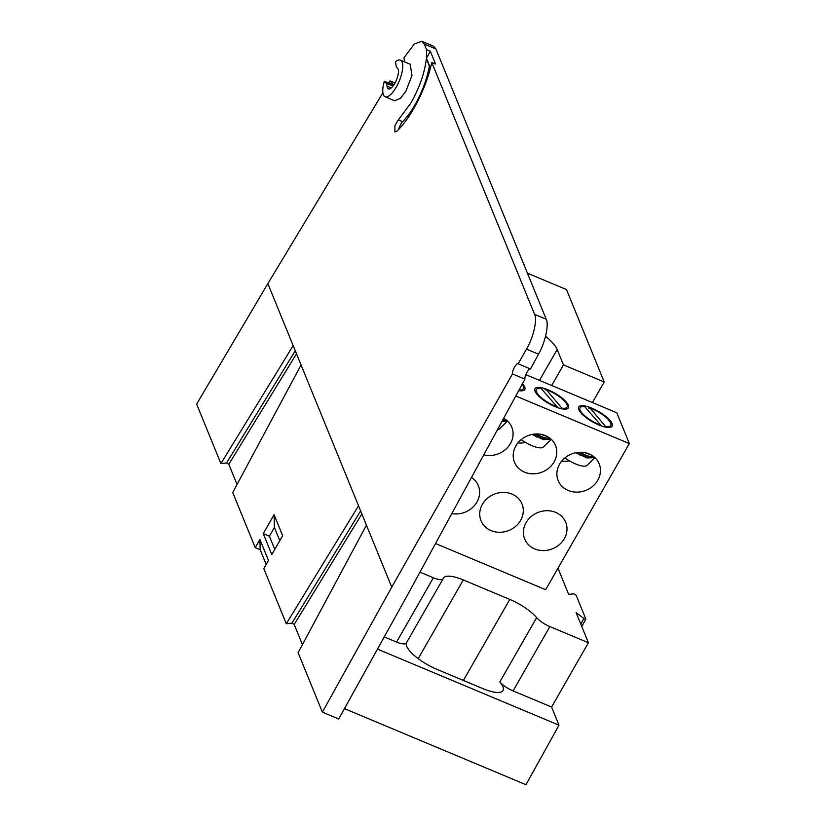 <?xml version="1.0" encoding="UTF-8"?>
<svg xmlns="http://www.w3.org/2000/svg" width="826" height="826" viewBox="0 0 826 826"><rect width="100%" height="100%" fill="white"/><g stroke="black" fill="none" stroke-linecap="round" stroke-linejoin="round"><path stroke-width="1.24" d="M588.411 642.742L549.889 626.593L513.07 690.887L551.592 707.035L588.411 642.742L576.073 612.5L583.879 618.478L585.789 618.911L576.083 595.133L573.812 593.822L568.67 594.369L557.984 568.205M584.818 619.025L585.789 618.911M430.325 51.243L435.55 64.046L431.781 62.466L430.46 68.031C426.639 82.383 420.94 96.146 413.341 109.3C408.054 118.314 402.634 125.562 397.089 131.035L394.911 131.974L394.921 125.676L398.308 119.884L410.832 103.136C419.515 87.763 424.719 72.771 426.443 58.181L426.557 49.663L430.325 51.243L426.443 58.181L429.344 66.297A47.485 16.696 112.7 0 1 414.951 104.871A47.485 16.696 112.7 0 1 402.603 121.68A7.083 2.488 -67.3 0 0 398.731 129.362M274.408 527.422L269.39 536.188L263.267 533.627L274.087 514.732L274.408 527.422L279.797 540.638M274.779 549.404L269.39 536.188M274.087 514.732L282.637 535.682L271.816 554.576L263.267 533.627M524.944 379.165L512.461 373.93C511.624 371.349 516.911 362.005 518.181 363.822L530.478 368.974C529.218 367.167 524.097 376.573 524.944 379.165L408.075 593.997L338.701 718.992L322.377 712.157L391.751 587.162L366.445 525.16L298.114 652.695L322.377 712.157M512.461 373.93L391.751 587.162M388.747 83.054L390.027 80.927L394.983 83.003M382.872 92.801L267.851 283.617L196.64 404.1L220.914 463.562L226.541 462.963L295.264 350.771M384.358 81.216A19.845 6.98 -67.3 0 0 385.081 96.756A19.845 6.98 -67.3 0 0 399.185 81.154A19.845 6.98 -67.3 0 0 400.424 60.153A19.845 6.98 -67.3 0 0 395.478 61.805L396.108 65.646A14.176 4.987 -67.3 0 0 397.368 68.124A11.337 3.985 112.7 0 1 396.284 80.339A11.337 3.985 112.7 0 1 388.375 88.919A11.337 3.985 112.7 0 1 387.053 86.131A14.176 4.987 -67.3 0 0 386.083 83.137L384.358 81.216L393.682 85.13M385.081 96.756L394.591 100.741L400.434 98.366L405.927 91.128L411.967 75.527L410.212 64.263L400.424 60.153M390.027 80.927L393.744 85.026M404.585 61.898L403.935 57.851L414.445 43.83L421.828 41.3L424.275 44.067L426.557 49.663M421.828 41.3L433.474 46.184L435.901 48.941L546.213 319.218C549.197 324.215 545.046 343.089 538.531 354.178L526.492 349.14C533.214 338.133 537.592 319.352 534.587 314.345L546.213 319.218M429.344 66.297L430.305 68.641M430.46 68.031L426.443 58.181M431.781 62.466L534.587 314.345M220.914 463.562L293.158 345.619L301.067 364.978L232.726 492.513L255.234 547.648L259.922 539.471L260.18 549.724L255.234 547.648M259.922 539.471L268.471 560.42L263.783 568.598L286.292 623.744L358.536 505.791L366.445 525.16M526.492 349.14L518.181 363.822M530.478 368.974L538.531 354.178M406.433 642.773A14.176 4.409 -150.2 0 1 406.351 642.948A14.176 4.409 -150.2 0 1 396.563 642.06L433.382 577.766A14.176 4.409 29.8 0 0 443.17 578.654A14.176 4.409 29.8 0 0 443.252 578.479A28.776 8.952 29.8 0 1 443.417 578.138A28.776 8.952 29.8 0 1 463.283 579.935L509.787 599.418A28.776 8.952 29.8 0 1 536.652 617.631A14.176 4.409 29.8 0 0 549.889 626.593M344.452 708.636L525.966 784.7L558.995 725.176L377.492 649.112M551.592 707.035L558.995 725.176M513.07 690.887A14.176 4.409 -150.2 0 1 499.833 681.915L536.652 617.631M406.402 642.855A28.776 8.952 29.8 0 0 436.665 669.236L483.169 688.729A28.776 8.952 29.8 0 0 503.034 690.515A28.776 8.952 29.8 0 0 499.833 681.915M384.266 636.908L396.563 642.06M433.382 577.766L419.959 572.15M361.871 513.968L294.19 624.456L302.43 644.631M294.19 624.456L291.929 623.145L360.642 510.953M286.292 623.744L291.929 623.145M266.178 564.416L260.18 549.724M296.493 353.786L228.812 464.274L237.041 484.459M228.812 464.274L226.541 462.963M526.079 522.631A22.147 19.556 157.8 0 0 524.696 539.017A22.147 19.556 157.8 0 0 543.518 550.591A22.147 19.556 157.8 0 0 564.323 538.666A22.147 19.556 157.8 0 0 565.707 522.28A22.147 19.556 157.8 0 0 546.884 510.705A22.147 19.556 157.8 0 0 526.079 522.631M482.394 504.325A22.147 19.556 157.8 0 0 481.011 520.71A22.147 19.556 157.8 0 0 499.833 532.285A22.147 19.556 157.8 0 0 520.638 520.349A22.147 19.556 157.8 0 0 522.022 503.974A22.147 19.556 157.8 0 0 503.199 492.399A22.147 19.556 157.8 0 0 482.394 504.325M592.418 402.561L604.219 381.973L563.466 364.896L557.178 349.491A35.435 11.027 29.8 0 0 545.563 336.254M561.608 461.197A22.147 19.556 157.8 0 0 569.3 460.794M580.317 455.332L580.317 455.332A17.005 5.286 29.8 0 0 576.311 452.638M559.553 464.191A22.147 19.556 157.8 0 0 558.169 480.567A22.147 19.556 157.8 0 0 576.992 492.141A22.147 19.556 157.8 0 0 597.797 480.216A22.147 19.556 157.8 0 0 599.18 463.83A22.147 19.556 157.8 0 0 580.358 452.256A22.147 19.556 157.8 0 0 559.553 464.191M598.84 424.967A19.277 5.999 29.8 0 0 612.149 426.164A19.277 5.999 29.8 0 0 591.994 408.209A19.277 5.999 29.8 0 0 578.696 407.011A19.277 5.999 29.8 0 0 598.84 424.967M555.155 406.66A19.277 5.999 29.8 0 0 568.453 407.858A19.277 5.999 29.8 0 0 548.309 389.903A19.277 5.999 29.8 0 0 535 388.695A19.277 5.999 29.8 0 0 555.155 406.66M517.923 442.891A22.147 19.556 157.8 0 0 525.615 442.488M536.632 437.016L536.632 437.016A17.005 5.286 29.8 0 0 532.625 434.331M515.868 445.875A22.147 19.556 157.8 0 0 514.484 462.261A22.147 19.556 157.8 0 0 533.307 473.835A22.147 19.556 157.8 0 0 554.112 461.91A22.147 19.556 157.8 0 0 555.495 445.524A22.147 19.556 157.8 0 0 536.673 433.949A22.147 19.556 157.8 0 0 515.868 445.875M518.707 390.615A19.277 5.999 29.8 0 0 524.768 389.552A19.277 5.999 29.8 0 0 522.497 383.646M483.778 454.827A22.147 19.556 157.8 0 0 510.416 443.593A22.147 19.556 157.8 0 0 511.8 427.218A22.147 19.556 157.8 0 0 503.684 418.245M451.812 513.607A22.147 19.556 157.8 0 0 476.953 502.043A22.147 19.556 157.8 0 0 478.326 485.657A22.147 19.556 157.8 0 0 471.47 477.449M515.785 395.984L629.36 443.583L616.785 412.773L525.811 374.653M604.219 381.973L566.491 289.565L527.432 273.189M629.36 443.583L545.676 589.702L435.529 543.529M551.675 385.484L563.466 364.896M562.537 408.942L546.327 389.717L544.964 389.769M546.327 389.717A17.687 5.503 -150.2 0 1 566.574 403.821A17.687 5.503 -150.2 0 1 562.444 408.189M535.733 433.97L544.024 437.677L550.188 438.451M550.426 438.637A19.556 7.857 -144.7 0 1 543.374 438.792A19.556 7.857 -144.7 0 1 533.255 434.228M547.339 436.541L540.669 434.259M544.024 437.677L543.281 437.45A19.556 7.857 -144.7 0 1 535.475 433.991M521.216 439.587A17.005 5.286 29.8 0 0 543.312 447.062L551.21 439.329M551.169 439.298L543.394 439.639L532.109 434.424M541.02 388.375L557.137 406.846A17.687 5.503 -150.2 0 1 539.141 395.654A17.687 5.503 -150.2 0 1 539.44 388.272A17.687 5.503 -150.2 0 1 541.02 388.375M557.137 406.846L557.209 407.466M522.125 384.348A17.687 5.503 -150.2 0 1 522.889 385.505A17.687 5.503 -150.2 0 1 519.089 389.913M502.755 419.938L506.503 420.135M506.73 420.32A19.556 7.857 -144.7 0 1 502.208 420.95M497.541 429.53A17.005 5.286 29.8 0 0 499.627 428.756L507.525 421.023M507.484 420.992L501.774 421.745M606.222 427.259L590.012 408.023L588.659 408.085M590.012 408.023A17.687 5.503 -150.2 0 1 610.269 422.127A17.687 5.503 -150.2 0 1 606.129 426.495M584.705 406.681L600.822 425.153A17.687 5.503 -150.2 0 1 582.826 413.96A17.687 5.503 -150.2 0 1 583.125 406.588A17.687 5.503 -150.2 0 1 584.705 406.681M600.822 425.153L600.905 425.772M579.418 452.287L587.72 455.983L593.884 456.757M594.111 456.943A19.556 7.857 -144.7 0 1 587.069 457.108A19.556 7.857 -144.7 0 1 576.94 452.534M591.024 454.847L584.354 452.565M587.72 455.983L586.966 455.766A19.556 7.857 -144.7 0 1 579.16 452.297M564.901 457.893A17.005 5.286 29.8 0 0 587.007 465.379L594.896 457.645M594.865 457.604L587.08 457.945L575.794 452.731M402.603 121.68L398.308 119.884M386.083 83.137L393.011 86.038M391.287 87.897L387.053 86.131M435.901 48.941L424.275 44.067M293.158 345.619L267.851 283.617M358.536 505.791L301.067 364.978M580.833 624.167L583.879 618.478M418.193 658.652L463.283 579.935M463.386 680.438L509.787 599.418M539.492 380.383L557.178 349.491M585.799 619.108L581.803 626.552M406.351 642.948L443.17 578.654M539.44 388.272L537.705 388.292M583.125 406.588L581.401 406.609"/></g></svg>
